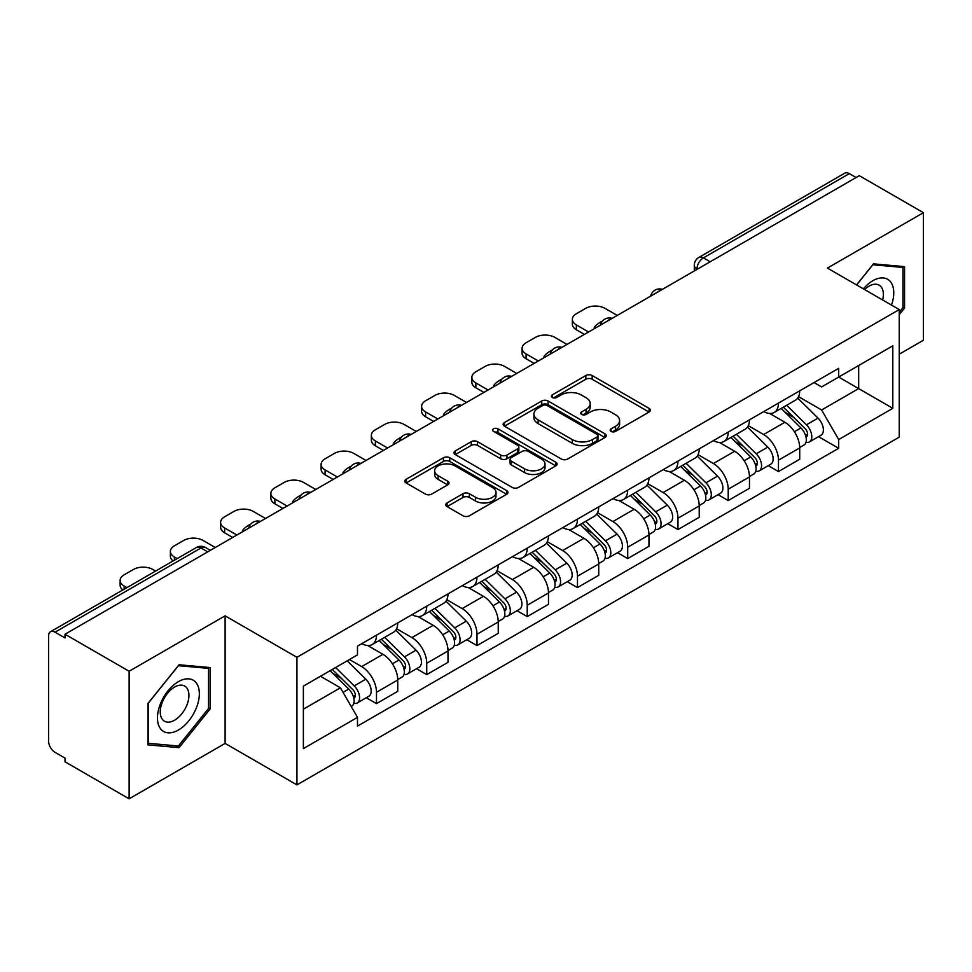 <?xml version="1.0" encoding="UTF-8"?>
<svg xmlns="http://www.w3.org/2000/svg" width="972" height="972" viewBox="0 0 972 972"><rect width="100%" height="100%" fill="white"/><g stroke="black" fill="none" stroke-linecap="round" stroke-linejoin="round"><path stroke-width="1.46" d="M611.06 431.422A3.135 1.81 0 0 0 615.483 431.422L649.077 412.031A4.471 2.576 0 0 0 650.389 410.196A4.471 2.576 0 0 0 649.077 408.374L592.167 375.52A4.471 2.576 0 0 0 585.849 375.52L552.254 394.911A3.135 1.81 0 0 0 551.343 396.187A3.135 1.81 0 0 0 552.254 397.475A3.135 1.81 0 0 0 556.689 397.475L561.026 394.96A14.313 8.262 0 0 1 581.268 394.96L586.007 397.694A14.313 8.262 0 0 1 590.198 403.538A14.313 8.262 0 0 1 586.007 409.382L581.657 411.885A3.135 1.81 0 0 0 580.746 413.173A3.135 1.81 0 0 0 581.657 414.449A3.135 1.81 0 0 0 586.092 414.449L590.429 411.934A14.313 8.262 0 0 1 610.671 411.934L615.41 414.68A14.313 8.262 0 0 1 619.601 420.512A14.313 8.262 0 0 1 615.41 426.356L611.06 428.871A3.135 1.81 0 0 0 610.149 430.146A3.135 1.81 0 0 0 611.06 431.422L611.06 428.871M447.059 502.925A4.471 2.576 0 0 0 445.747 504.747A4.471 2.576 0 0 0 447.059 506.582L463.024 515.792A4.471 2.576 0 0 0 469.342 515.792L506.655 494.262A4.471 2.576 0 0 0 507.967 492.427A4.471 2.576 0 0 0 506.655 490.605L449.744 457.751A4.471 2.576 0 0 0 443.426 457.751L406.114 479.293A4.471 2.576 0 0 0 404.802 481.116A4.471 2.576 0 0 0 406.114 482.938L425.396 494.08A4.471 2.576 0 0 0 431.726 494.08L447.691 484.858A4.471 2.576 0 0 0 449.003 483.035A4.471 2.576 0 0 0 447.691 481.201L438.129 475.685A11.956 6.901 0 0 1 434.618 470.8A11.956 6.901 0 0 1 442.005 464.422A11.956 6.901 0 0 1 455.042 465.916L492.5 487.543A11.956 6.901 0 0 1 496.012 492.427A11.956 6.901 0 0 1 488.624 498.806A11.956 6.901 0 0 1 475.587 497.312L469.342 493.715A4.471 2.576 0 0 0 463.024 493.715L447.059 502.925L447.059 506.582M296.934 657.303L225.103 615.835L129.118 671.251L65.027 634.242L859.309 175.677L923.4 212.686L827.415 268.102L899.246 309.57L296.934 657.303L296.934 784.878L899.246 437.133L899.246 309.57M561.342 459.027A4.471 2.576 0 0 0 567.672 459.027L604.973 437.485A4.471 2.576 0 0 0 606.285 435.663A4.471 2.576 0 0 0 604.973 433.84L548.062 400.986A4.471 2.576 0 0 0 541.744 400.986L504.444 422.528A4.471 2.576 0 0 0 503.132 424.351A4.471 2.576 0 0 0 504.444 426.173L561.342 459.027M494.784 432.103A3.135 1.81 0 0 1 497.956 432.54L497.956 428.822L555.814 462.222A4.471 2.576 0 0 1 557.126 464.045A4.471 2.576 0 0 1 555.814 465.88L518.513 487.409A4.471 2.576 0 0 1 512.183 487.409L455.273 454.556L455.273 450.911A4.471 2.576 0 0 0 453.973 452.733A4.471 2.576 0 0 0 455.273 454.556M455.273 450.911L471.238 441.689A4.471 2.576 0 0 1 477.568 441.689L500.641 455.018A4.471 2.576 0 0 0 506.971 455.018L517.554 448.894A4.471 2.576 0 0 0 518.866 447.071A4.471 2.576 0 0 0 517.554 445.249L493.533 431.374A3.135 1.81 0 0 1 492.61 430.098A3.135 1.81 0 0 1 494.541 428.433A3.135 1.81 0 0 1 497.956 428.822M129.118 671.251L129.118 798.826L65.027 761.817L65.027 758.099L55.039 752.328A9.113 5.261 -120 0 1 48.6 741.174L48.6 635.919A9.113 5.261 -120 0 1 50.483 631.751L196.393 547.515A9.113 5.261 60 0 1 200.949 547.965L55.039 632.201A9.113 5.261 -120 0 0 50.483 631.751M899.246 354.197L923.4 340.249L923.4 212.686M129.118 798.826L225.103 743.41L296.934 784.878M65.027 634.242L65.027 637.972L55.039 632.201M710.18 261.772L703.412 257.872A9.113 5.261 60 0 0 698.856 257.422L844.765 173.174A9.113 5.261 60 0 1 849.321 173.636L703.412 257.872A9.113 5.261 120 0 0 696.973 269.025L696.973 269.402M856.077 177.536L849.321 173.636M778.463 403.101A20.959 12.101 60 0 1 774.125 412.505L795.375 400.233A20.959 12.101 -120 0 0 799.713 390.829M748.294 425.663L763.64 434.533A20.959 12.101 60 0 1 778.463 460.193L799.713 447.922A20.959 12.101 -120 0 0 784.902 422.261L769.69 413.477M799.713 447.922L799.713 459.258L778.463 471.542L768.269 465.649M774.125 412.505A20.959 12.101 60 0 1 763.81 411.557M778.463 460.193L778.463 471.542M728.21 432.115A20.959 12.101 60 0 1 723.873 441.519L745.135 429.247A20.959 12.101 -120 0 0 749.473 419.843M718.016 494.663L728.21 500.544L749.473 488.272L749.473 476.924A20.959 12.101 -120 0 0 734.65 451.263L719.438 442.479M723.873 441.519A20.959 12.101 60 0 1 713.557 440.571M698.042 454.677L713.399 463.535A20.959 12.101 60 0 1 728.21 489.195L728.21 500.544M677.97 461.117A20.959 12.101 60 0 1 673.632 470.521L694.883 458.249A20.959 12.101 -120 0 0 699.22 448.845M667.776 523.665L677.97 529.558L699.22 517.286L699.22 505.938A20.959 12.101 -120 0 0 684.409 480.277L669.198 471.493M673.632 470.521A20.959 12.101 60 0 1 663.317 469.585M647.802 483.679L663.147 492.549A20.959 12.101 60 0 1 677.97 518.21L677.97 529.558M627.718 490.131A20.959 12.101 60 0 1 623.38 499.535L644.643 487.264A20.959 12.101 -120 0 0 648.98 477.86M617.524 552.679L627.718 558.56L648.98 546.288L648.98 534.952A20.959 12.101 -120 0 0 634.157 509.279L618.945 500.495M623.38 499.535A20.959 12.101 60 0 1 613.065 498.587M597.549 512.694L612.907 521.563A20.959 12.101 60 0 1 627.718 547.224L627.718 558.56M577.477 519.145A20.959 12.101 60 0 1 573.14 528.549L594.39 516.278A20.959 12.101 -120 0 0 598.728 506.862M567.284 581.693L577.477 587.574L598.728 575.303L598.728 563.954A20.959 12.101 -120 0 0 583.917 538.294L568.705 529.509M573.14 528.549A20.959 12.101 60 0 1 562.824 527.602M547.309 541.708L562.654 550.565A20.959 12.101 60 0 1 577.477 576.226L577.477 587.574M527.225 548.147A20.959 12.101 60 0 1 522.887 557.551L544.15 545.28A20.959 12.101 -120 0 0 548.487 535.876M517.031 610.695L527.225 616.588L548.487 604.305L548.487 592.969A20.959 12.101 -120 0 0 533.664 567.308L518.453 558.523M522.887 557.551A20.959 12.101 60 0 1 512.572 556.604M497.057 570.71L512.414 579.579A20.959 12.101 60 0 1 527.225 605.24L527.225 616.588M476.985 577.161A20.959 12.101 60 0 1 472.647 586.566L493.898 574.294A20.959 12.101 -120 0 0 498.235 564.89M466.791 639.71L476.985 645.59L498.235 633.319L498.235 621.971A20.959 12.101 -120 0 0 483.424 596.31L468.212 587.525M472.647 586.566A20.959 12.101 60 0 1 462.332 585.618M446.816 599.724L462.162 608.581A20.959 12.101 60 0 1 476.985 634.254L476.985 645.59M426.732 606.163A20.959 12.101 60 0 1 422.395 615.58L443.657 603.296A20.959 12.101 -120 0 0 447.995 593.892M416.538 668.712L426.732 674.604L447.995 662.333L447.995 650.985A20.959 12.101 -120 0 0 433.172 625.324L417.96 616.54M422.395 615.58A20.959 12.101 60 0 1 412.079 614.632M396.564 628.726L411.921 637.596A20.959 12.101 60 0 1 426.732 663.256L426.732 674.604M376.492 635.178A20.959 12.101 60 0 1 372.155 644.582L393.405 632.31A20.959 12.101 -120 0 0 397.742 622.906M366.298 697.726L376.492 703.607L397.742 691.335L397.742 679.999A20.959 12.101 -120 0 0 382.932 654.326L367.72 645.542M372.155 644.582A20.959 12.101 60 0 1 361.839 643.634M349.434 659.538L361.669 666.61A20.959 12.101 60 0 1 376.492 692.271L376.492 703.607M814.05 382.555L821.619 386.929L892.806 345.825L858.665 365.545L858.665 388.593L821.619 409.977L798.534 396.661M303.373 709.183L340.419 687.799L357.489 717.372L303.373 748.61L303.373 686.135L357.489 654.885L357.489 646.149L838.69 368.327L838.69 377.063L892.806 408.313L838.69 439.551L821.619 409.977M892.806 345.825L892.806 408.313M357.489 717.372L357.489 726.108L838.69 448.286L838.69 439.551M899.246 314.673L904.555 308.063L904.555 266.62L873.476 263.849L856.539 284.918M225.103 615.835L225.103 743.41M147.963 744.88L179.042 747.65L210.134 708.989L210.134 667.545L179.042 664.775L147.963 703.436L147.963 744.88M340.419 687.799L320.444 676.269M818.509 436.647L838.69 448.286M902.952 307.14L904.555 308.063M175.762 745.755L179.042 747.65M208.518 708.066L210.134 708.989M612.311 431.86L615.41 430.074A14.313 8.262 0 0 0 619.601 424.229L619.601 420.512M590.198 403.538L590.198 407.256A14.313 8.262 0 0 1 586.007 413.1L582.908 414.886M649.017 412.067L592.167 379.238A4.471 2.576 0 0 0 585.849 379.238L553.505 397.913M604.912 437.522L548.062 404.704A4.471 2.576 0 0 0 541.744 404.704L504.504 426.21M597.075 436.938A3.135 1.81 0 0 0 597.987 435.663A3.135 1.81 0 0 0 597.075 434.387L547.115 405.543A3.135 1.81 0 0 0 542.692 405.543L538.111 408.191A14.313 8.262 0 0 0 533.92 414.036A14.313 8.262 0 0 0 538.111 419.88L572.253 439.587A14.313 8.262 0 0 0 592.483 439.587L597.075 436.938L597.075 440.656A3.135 1.81 0 0 0 597.987 439.38L597.987 435.663M533.92 414.036L533.92 417.753A14.313 8.262 0 0 0 538.111 423.598L538.111 419.88M597.075 440.656L592.483 443.305A14.313 8.262 0 0 1 572.253 443.305L538.111 423.598M455.333 454.592L471.238 445.407L471.238 441.689M518.866 447.071L518.866 450.789A4.471 2.576 0 0 1 517.554 452.612L506.971 458.735A4.471 2.576 0 0 1 500.641 458.735L477.568 445.407A4.471 2.576 0 0 0 471.238 445.407M497.956 432.54L555.753 465.904M524.588 468.844A11.956 6.901 0 0 0 537.625 470.339A11.956 6.901 0 0 0 545.013 463.96A11.956 6.901 0 0 0 541.513 459.076L528.306 451.458A4.471 2.576 0 0 0 521.988 451.458L511.394 457.569A4.471 2.576 0 0 0 510.081 459.392A4.471 2.576 0 0 0 511.394 461.214L524.588 468.844L524.588 472.562A11.956 6.901 0 0 0 537.625 474.057A11.956 6.901 0 0 0 545.013 467.678L545.013 463.96M510.081 459.392L510.081 463.109A4.471 2.576 0 0 0 511.394 464.944L511.394 461.214M524.588 472.562L511.394 464.944M496.012 492.427L496.012 496.145A11.956 6.901 0 0 1 488.624 502.536A11.956 6.901 0 0 1 475.587 501.03L469.342 497.433A4.471 2.576 0 0 0 463.024 497.433L447.12 506.606M434.618 470.8L434.618 474.518A11.956 6.901 0 0 0 438.129 479.403L438.129 475.685M447.63 484.894L438.129 479.403M506.594 494.286L449.744 461.469A4.471 2.576 0 0 0 443.426 461.469L406.175 482.975M781.16 408.447L800.952 427.972A11.385 6.573 60 0 1 803.966 445.042L799.713 447.497M595.35 328.074L594.257 327.43A28.467 16.439 -0 0 1 602.446 321.112M785.109 412.335L793.504 417.182M617.256 315.426L605.009 308.355A13.669 7.885 -0 0 0 585.691 308.355L576.347 313.749A13.669 7.885 -0 0 0 572.35 319.326A13.669 7.885 -0 0 0 576.347 324.903L588.582 331.974M783.359 407.171L805.035 428.555A5.468 3.159 60 0 1 806.481 436.756A5.468 3.159 60 0 1 805.982 436.95M786.64 405.275L806.432 424.813A11.385 6.573 60 0 1 809.433 441.883A11.385 6.573 60 0 1 805.995 442.248M797.72 398.07L818.023 418.118A11.385 6.573 60 0 1 821.036 435.189L809.433 441.883M584.403 334.392L576.347 329.739A13.669 7.885 180 0 1 572.35 324.162L572.35 319.326M730.92 437.449L750.712 456.974A11.385 6.573 60 0 1 753.713 474.057L749.461 476.511M545.098 357.076L544.004 356.445A28.467 16.439 -0 0 1 552.205 350.127M734.868 441.349L743.252 446.184M567.004 344.428L554.769 337.369A13.669 7.885 -0 0 0 535.438 337.369L526.095 342.764A13.669 7.885 -0 0 0 522.098 348.341A13.669 7.885 -0 0 0 526.095 353.917L538.342 360.989M733.107 436.185L754.782 457.569A5.468 3.159 60 0 1 756.228 465.758A5.468 3.159 60 0 1 755.73 465.965M736.387 434.29L756.192 453.815A11.385 6.573 60 0 1 759.193 470.885A11.385 6.573 60 0 1 755.754 471.262M747.468 427.085L767.783 447.12A11.385 6.573 60 0 1 770.784 464.191L759.193 470.885M534.15 363.394L526.095 358.753A13.669 7.885 180 0 1 522.098 353.176L522.098 348.341M680.667 466.463L700.46 485.988A11.385 6.573 60 0 1 703.473 503.059L699.22 505.513M494.857 386.091L493.764 385.459A28.467 16.439 -0 0 1 501.953 379.129M684.616 470.351L693.012 475.199M516.764 373.442L504.517 366.371A13.669 7.885 -0 0 0 485.198 366.371L475.855 371.766A13.669 7.885 -0 0 0 471.857 377.343A13.669 7.885 -0 0 0 475.855 382.932L488.09 389.991M682.866 465.187L704.542 486.571A5.468 3.159 60 0 1 705.988 494.772A5.468 3.159 60 0 1 705.49 494.967M686.147 463.304L705.939 482.829A11.385 6.573 60 0 1 708.94 499.9A11.385 6.573 60 0 1 705.502 500.264M697.228 456.099L717.53 476.134A11.385 6.573 60 0 1 720.544 493.205L708.94 499.9M483.91 392.409L475.855 387.767A13.669 7.885 180 0 1 471.857 382.178L471.857 377.343M891.494 305.087A29.61 17.095 120 0 0 890.96 282.366A29.61 17.095 120 0 0 863.343 288.842M882.649 299.984A20.266 11.7 120 0 0 881.434 287.275A20.266 11.7 120 0 0 879.15 285.161A20.266 11.7 120 0 0 864.57 289.547M856.611 284.954L872.832 264.761L902.952 267.458L902.952 307.602L899.246 312.219M900.947 266.304L902.952 267.458M196.538 683.292A29.61 17.095 120 0 0 167.937 690.946A29.61 17.095 120 0 0 160.271 728.393A29.61 17.095 120 0 0 188.872 720.738A29.61 17.095 120 0 0 196.538 683.292M187.001 688.2A20.266 11.7 120 0 0 184.729 686.086A20.266 11.7 120 0 0 165.86 695.551A20.266 11.7 120 0 0 162.178 719.086A20.266 11.7 120 0 0 164.45 721.2A20.266 11.7 120 0 0 183.319 711.735A20.266 11.7 120 0 0 187.001 688.2M178.398 745.998L148.291 743.301L148.291 703.157L178.398 665.686L208.518 668.372L208.518 708.527L178.398 745.998M206.526 667.229L208.518 668.372M630.427 495.465L650.219 515.002A11.385 6.573 60 0 1 653.22 532.073L648.968 534.527M444.605 415.093L443.511 414.461A28.467 16.439 -0 0 1 451.713 408.143M634.376 499.365L642.759 504.213M466.511 402.457L454.276 395.385A13.669 7.885 -0 0 0 434.946 395.385L425.602 400.78A13.669 7.885 -0 0 0 421.605 406.357A13.669 7.885 -0 0 0 425.602 411.934L437.85 419.005M632.614 494.201L654.29 515.585A5.468 3.159 60 0 1 655.736 523.787A5.468 3.159 60 0 1 655.237 523.981M635.895 492.306L655.699 511.831A11.385 6.573 60 0 1 658.7 528.914A11.385 6.573 60 0 1 655.262 529.278M646.975 485.101L667.29 505.136A11.385 6.573 60 0 1 670.291 522.219L658.7 528.914M433.658 421.423L425.602 416.769A13.669 7.885 180 0 1 421.605 411.192L421.605 406.357M580.175 524.479L599.967 544.004A11.385 6.573 60 0 1 602.98 561.075L598.728 563.529M394.365 444.107L393.271 443.475A28.467 16.439 -0 0 1 401.46 437.145M584.123 528.379L592.519 533.215M416.271 431.459L404.024 424.4A13.669 7.885 -0 0 0 384.705 424.4L375.362 429.782A13.669 7.885 -0 0 0 371.365 435.371A13.669 7.885 -0 0 0 375.362 440.948L387.597 448.007M582.374 523.215L604.049 544.599A5.468 3.159 60 0 1 605.495 552.789A5.468 3.159 60 0 1 604.997 552.983M585.654 521.32L605.447 540.845A11.385 6.573 60 0 1 608.448 557.916A11.385 6.573 60 0 1 605.009 558.28M596.735 514.115L617.038 534.15A11.385 6.573 60 0 1 620.051 551.221L608.448 557.916M383.418 450.425L375.362 445.784A13.669 7.885 180 0 1 371.365 440.207L371.365 435.371M529.934 553.493L549.727 573.018A11.385 6.573 60 0 1 552.728 590.089L548.475 592.543M344.112 473.121L343.019 472.477A28.467 16.439 -0 0 1 351.22 466.159M533.883 557.381L542.267 562.229M366.019 460.473L353.784 453.402A13.669 7.885 -0 0 0 334.453 453.402L325.11 458.796A13.669 7.885 -0 0 0 321.112 464.373A13.669 7.885 -0 0 0 325.11 469.95L337.357 477.021M532.121 552.218L553.797 573.602A5.468 3.159 60 0 1 555.243 581.803A5.468 3.159 60 0 1 554.745 581.997M535.402 550.322L555.206 569.859A11.385 6.573 60 0 1 558.207 586.93A11.385 6.573 60 0 1 554.769 587.295M546.483 543.117L566.798 563.165A11.385 6.573 60 0 1 569.799 580.235L558.207 586.93M333.165 479.439L325.11 474.786A13.669 7.885 180 0 1 321.112 469.209L321.112 464.373M479.682 582.495L499.474 602.02A11.385 6.573 60 0 1 502.488 619.103L498.235 621.558M293.872 502.123L292.779 501.491A28.467 16.439 -0 0 1 300.968 495.173M483.631 586.395L492.026 591.231M315.779 489.475L303.531 482.416A13.669 7.885 -0 0 0 284.213 482.416L274.869 487.81A13.669 7.885 -0 0 0 270.872 493.387A13.669 7.885 -0 0 0 274.869 498.964L287.105 506.035M481.881 581.232L503.557 602.616A5.468 3.159 60 0 1 505.003 610.805A5.468 3.159 60 0 1 504.504 611.011M485.162 579.336L504.954 598.861A11.385 6.573 60 0 1 507.955 615.932A11.385 6.573 60 0 1 504.517 616.309M496.242 572.131L516.545 592.167A11.385 6.573 60 0 1 519.558 609.237L507.955 615.932M282.925 508.453L274.869 503.8A13.669 7.885 180 0 1 270.872 498.223L270.872 493.387M429.442 611.51L449.234 631.035A11.385 6.573 60 0 1 452.235 648.105L447.995 650.56M243.62 531.137L242.526 530.505A28.467 16.439 -0 0 1 250.727 524.175M433.391 615.398L441.774 620.245M265.526 518.489L253.291 511.418A13.669 7.885 -0 0 0 233.96 511.418L224.617 516.812A13.669 7.885 -0 0 0 220.62 522.389A13.669 7.885 -0 0 0 224.617 527.978L236.864 535.037M431.629 610.234L453.304 631.63A5.468 3.159 60 0 1 454.75 639.819A5.468 3.159 60 0 1 454.252 640.013M434.909 608.351L454.714 627.876A11.385 6.573 60 0 1 457.715 644.946A11.385 6.573 60 0 1 454.276 645.311M445.99 601.146L466.305 621.181A11.385 6.573 60 0 1 469.306 638.252L457.715 644.946M232.673 537.455L224.617 532.814A13.669 7.885 180 0 1 220.62 527.225L220.62 522.389M379.189 640.512L398.982 660.049A11.385 6.573 60 0 1 401.995 677.12L397.742 679.574M383.138 644.412L391.534 649.26M215.286 547.503L203.039 540.432A13.669 7.885 -0 0 0 183.72 540.432L174.377 545.827A13.669 7.885 -0 0 0 170.379 551.403A13.669 7.885 -0 0 0 174.377 556.98L177.183 558.608M381.389 639.248L403.064 660.632A5.468 3.159 60 0 1 404.51 668.833A5.468 3.159 60 0 1 404.012 669.028M384.669 637.353L404.461 656.878A11.385 6.573 60 0 1 407.462 673.961A11.385 6.573 60 0 1 404.024 674.325M395.75 630.148L416.052 650.183A11.385 6.573 60 0 1 419.066 667.266L407.462 673.961M173.089 560.966A13.669 7.885 180 0 1 170.379 556.239L170.379 551.403M330.128 670.692L348.741 689.051A11.385 6.573 60 0 1 351.743 706.122L351.184 706.45M332.898 673.426L341.281 678.262M155.605 571.062L152.798 569.446A13.669 7.885 -0 0 0 133.468 569.446L124.124 574.841A13.669 7.885 -0 0 0 120.127 580.418A13.669 7.885 -0 0 0 124.124 585.995L126.931 587.61M332.315 669.416L352.824 689.646A5.468 3.159 60 0 1 354.258 697.835A5.468 3.159 60 0 1 353.759 698.03M335.595 667.521L354.221 685.892A11.385 6.573 60 0 1 357.222 702.963A11.385 6.573 60 0 1 353.784 703.327M347.198 660.826L365.812 679.197A11.385 6.573 60 0 1 368.813 696.268L357.222 702.963M122.849 589.968A13.669 7.885 180 0 1 120.127 585.253L120.127 580.418M697.288 269.208L696.973 269.025A9.113 5.261 0 0 1 694.3 265.307L694.3 270.933M426.732 663.256L447.995 650.985M476.985 634.254L498.235 621.971M527.225 605.24L548.487 592.969M577.477 576.226L598.728 563.954M627.718 547.224L648.98 534.952M677.97 518.21L699.22 505.938M728.21 489.195L749.473 476.924M376.492 692.271L397.742 679.999M361.669 666.61L382.932 654.326M411.921 637.596L433.172 625.324M462.162 608.581L483.424 596.31M512.414 579.579L533.664 567.308M562.654 550.565L583.917 538.294M612.907 521.563L634.157 509.279M663.147 492.549L684.409 480.277M713.399 463.535L734.65 451.263M763.64 434.533L784.902 422.261M661.616 289.802A9.113 5.261 120 0 0 657.594 292.135M611.376 318.816A9.113 5.261 120 0 0 607.354 321.137M561.123 347.83A9.113 5.261 120 0 0 557.102 350.151M510.883 376.832A9.113 5.261 120 0 0 506.862 379.153M460.631 405.846A9.113 5.261 120 0 0 456.609 408.167M410.391 434.861A9.113 5.261 120 0 0 406.369 437.181M360.138 463.863A9.113 5.261 120 0 0 356.117 466.183M309.898 492.877A9.113 5.261 120 0 0 305.876 495.198M259.646 521.879A9.113 5.261 120 0 0 255.624 524.2M207.716 551.865L200.949 547.965A9.113 5.261 120 0 1 205.505 547.515A9.113 9.113 0 0 0 196.393 547.515M615.41 430.074L615.41 426.356M581.657 414.449L581.657 411.885M586.007 413.1L586.007 409.382M552.254 397.475L552.254 394.911M585.849 379.238L585.849 375.52M592.167 379.238L592.167 375.52M649.077 412.031L649.077 408.374M504.444 426.173L504.444 422.528M541.744 404.704L541.744 400.986M548.062 404.704L548.062 400.986M604.973 437.485L604.973 433.84M572.253 443.305L572.253 439.587M592.483 443.305L592.483 439.587M477.568 445.407L477.568 441.689M500.641 458.735L500.641 455.018M506.971 458.735L506.971 455.018M517.554 452.612L517.554 448.894M555.814 465.88L555.814 462.222M463.024 497.433L463.024 493.715M469.342 497.433L469.342 493.715M475.587 501.03L475.587 497.312M447.691 484.858L447.691 481.201M406.114 482.938L406.114 479.293M443.426 461.469L443.426 457.751M449.744 461.469L449.744 457.751M506.655 494.262L506.655 490.605M800.952 427.972L794.416 431.75M807.611 434.253L805.557 435.432M818.023 418.118L806.432 424.813M576.347 329.739L576.347 324.903M750.712 456.974L744.175 460.752M757.358 463.255L755.305 464.446M767.783 447.12L756.192 453.815M526.095 358.753L526.095 353.917M700.46 485.988L693.923 489.767M707.118 492.269L705.064 493.46M717.53 476.134L705.939 482.829M475.855 387.767L475.855 382.932M650.219 515.002L643.683 518.769M656.865 521.284L654.812 522.462M667.29 505.136L655.699 511.831M425.602 416.769L425.602 411.934M599.967 544.004L593.43 547.783M606.625 550.286L604.572 551.476M617.038 534.15L605.447 540.845M375.362 445.784L375.362 440.948M549.727 573.018L543.19 576.797M556.373 579.3L554.319 580.478M566.798 563.165L555.206 569.859M325.11 474.786L325.11 469.95M499.474 602.02L492.938 605.799M506.133 608.302L504.079 609.493M516.545 592.167L504.954 598.861M274.869 503.8L274.869 498.964M449.234 631.035L442.697 634.813M455.88 637.316L453.827 638.507M466.305 621.181L454.714 627.876M224.617 532.814L224.617 527.978M398.982 660.049L392.445 663.815M405.64 666.33L403.587 667.509M416.052 650.183L404.461 656.878M174.377 560.224L174.377 556.98M348.741 689.051L343.043 692.343M355.388 695.332L353.334 696.523M365.812 679.197L354.221 685.892M124.124 589.239L124.124 585.995M662.394 289.364A9.113 9.113 0 0 0 650.705 296.108M612.141 318.366A9.113 9.113 0 0 0 600.453 325.122M561.901 347.381A9.113 9.113 0 0 0 550.213 354.124M511.649 376.395A9.113 9.113 0 0 0 499.96 383.138M461.408 405.397A9.113 9.113 0 0 0 449.72 412.152M411.156 434.411A9.113 9.113 0 0 0 399.468 441.154M360.916 463.413A9.113 9.113 0 0 0 349.227 470.169M310.663 492.427A9.113 9.113 0 0 0 298.975 499.171M260.423 521.442A9.113 9.113 0 0 0 248.735 528.185M210.377 550.322L205.505 547.515M698.856 257.422A9.113 9.113 0 0 0 694.3 265.307"/></g></svg>
